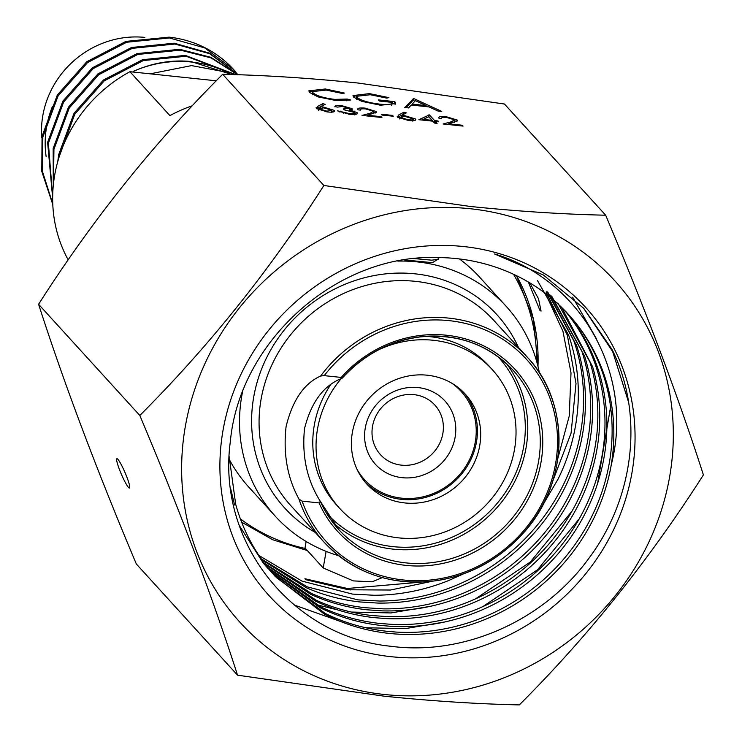 <?xml version="1.0" encoding="UTF-8"?>
<svg xmlns="http://www.w3.org/2000/svg" width="742" height="742" viewBox="0 0 742 742"><rect width="100%" height="100%" fill="white"/><g stroke="black" fill="none" stroke-linecap="round" stroke-linejoin="round"><path stroke-width="1.11" d="M117.895 459.326A15.953 2.013 -113.3 0 0 116.874 458.714A15.953 2.013 -113.3 0 0 120.26 471.587A15.953 2.013 -113.3 0 0 128.459 487.401A15.953 2.013 -113.3 0 0 129.47 488.013A15.953 2.013 -113.3 0 0 126.094 475.13A15.953 2.013 -113.3 0 0 117.895 459.326M528.332 282.006L539.972 310.508L541.066 311.093L538.506 298.766L529.862 282.962M357.978 83.03L504.458 104.028L605.676 215.208C563.614 214.299 518.5 211.387 470.363 206.471L323.883 185.472L222.665 74.293C265.293 75.239 310.406 78.151 357.978 83.03M384.653 694.521A253.541 236.234 137.7 0 0 669.562 477.171A253.541 236.234 137.7 0 0 470.307 208.743A253.541 236.234 137.7 0 0 185.389 426.093A253.541 236.234 137.7 0 0 384.653 694.521M323.883 185.472C270.014 269.995 208.66 346.653 139.821 415.455C179.638 509.865 212.212 596.438 237.542 675.174L384.022 696.163C432.159 701.079 477.264 703.991 519.335 704.9C587.868 636.478 649.222 559.82 703.407 474.917C678.244 396.618 645.67 310.045 605.676 215.208M611.306 464.575C634.735 373.727 580.569 279.604 494.487 253.94L543.367 275.004L583.824 308.412L612.02 349.408C644.13 413.851 634.679 497.548 588.666 558.596C543.691 620.581 463.991 656.076 390.672 646.254C291.458 636.348 216.59 541.558 230.345 441.573C239.397 341.608 336.228 254.395 436.083 257.557A196.602 183.181 137.7 0 1 456.423 258.596A196.602 183.181 137.7 0 1 568.585 314.589A196.602 183.181 137.7 0 1 611.306 464.575C607.225 488.051 599.035 510.329 586.746 531.411C573.687 553.606 557.019 572.833 536.754 589.12C516.404 605.305 493.968 617.307 469.426 625.135C444.848 632.843 420.009 635.783 394.892 633.937L388.196 633.316C365.537 630.737 344.269 624.347 324.384 614.126L275.245 576.46L268.521 568.613C253.217 549.553 242.272 528.091 235.678 504.235L229.195 456.673M463.639 246.548A214.076 199.468 137.7 0 0 223.073 430.063A214.076 199.468 137.7 0 0 391.322 656.716A214.076 199.468 137.7 0 0 631.887 473.201A214.076 199.468 137.7 0 0 463.639 246.548M432.057 581.301L390.468 590.029L348.564 589.779L305.806 579.706L304.916 578.732L347.395 588.489L421.28 582.118M463.388 573.928L448.149 580.754C424.146 590.307 399.484 595.149 374.172 595.269L352.496 594.092L301.966 581.097L258.893 555.47M241.707 522.387A196.602 183.181 137.7 0 0 242.486 522.767M546.891 291.402L573.872 340.893C581.756 363.849 584.826 387.76 583.101 412.635C581.255 437.502 574.716 461.468 563.512 484.517C552.187 507.519 537.013 527.877 517.999 545.593C498.902 563.215 477.366 576.859 453.399 586.523C429.386 596.067 404.733 600.909 379.422 601.039L357.746 599.861L307.216 586.857L261.11 558.726M547.921 292.385L576.692 345.707C584.195 368.802 586.885 392.796 584.761 417.663C582.516 442.538 575.606 466.421 564.041 489.33C552.363 512.175 536.893 532.32 517.61 549.757C498.253 567.101 476.522 580.42 452.435 589.723C428.301 598.905 403.592 603.367 378.309 603.098L359.638 601.938C341.032 599.842 323.289 595.121 306.409 587.785L261.917 559.885M550.694 295.14L581.932 351.467C589.436 374.571 592.125 398.556 590.001 423.432C587.757 448.298 580.856 472.19 569.29 495.09C557.613 517.944 542.133 538.08 522.86 555.517C503.503 572.861 481.771 586.18 457.675 595.483C433.551 604.665 408.842 609.126 383.558 608.867L364.888 607.698C346.282 605.602 328.539 600.89 311.659 593.554L264.217 563.057M551.696 296.151L584.705 356.299C591.828 379.542 594.129 403.592 591.615 428.468C588.972 453.325 581.7 477.134 569.782 499.876C557.752 522.572 541.975 542.495 522.442 559.644C502.826 576.71 480.918 589.704 456.701 598.636C432.447 607.457 407.701 611.538 382.445 610.879L366.78 609.785C347.163 607.568 328.53 602.448 310.87 594.435L265.052 564.18M557.854 303.005L589.955 362.059C597.078 385.302 599.378 409.361 596.865 434.228C594.221 459.094 586.941 482.894 575.031 505.636C563.002 528.332 547.225 548.255 527.692 565.404C508.075 582.47 486.158 595.464 461.951 604.405C437.697 613.226 412.942 617.307 387.695 616.639L372.03 615.545C352.413 613.328 333.77 608.217 316.12 600.204L267.445 567.268M561.694 307.438L592.673 366.91C599.425 390.292 601.335 414.407 598.423 439.264C595.39 464.112 587.747 487.828 575.477 510.413C563.104 532.942 547.021 552.642 527.237 569.504C507.38 586.282 485.287 598.952 460.958 607.513C436.593 615.971 411.801 619.663 386.591 618.615L373.922 617.622C353.294 615.294 333.77 609.766 315.35 601.039L268.316 568.363M564.412 310.156C579.892 328.493 591.059 349.334 597.922 372.67C604.665 396.052 606.585 420.167 603.673 445.024C600.64 469.872 592.988 493.588 580.726 516.172C568.353 538.701 552.271 558.401 532.487 575.263C512.629 592.042 490.527 604.711 466.199 613.282C441.833 621.731 417.05 625.432 391.841 624.374L379.162 623.391C358.544 621.054 339.02 615.526 320.6 606.808L271.015 571.6M568.131 314.423C583.295 333.028 594.119 354.064 600.603 377.539C606.965 401.042 608.496 425.222 605.194 450.051C601.762 474.88 593.748 498.503 581.134 520.921C568.418 543.283 552.039 562.751 532.014 579.326C511.906 595.807 489.637 608.152 465.197 616.342C440.72 624.43 415.91 627.741 390.737 626.304L381.063 625.469C359.416 623.02 339.02 617.066 319.858 607.605L272.407 573.176M268.103 568.613L263.225 563.02L239.332 525.577M234.583 504.987L230.632 488.533M567.955 313.894L573.38 320.182C588.545 338.788 599.369 359.824 605.852 383.299C612.215 406.811 613.736 430.981 610.434 455.82C607.012 480.649 598.989 504.272 586.384 526.681C573.659 549.043 557.288 568.511 537.254 585.086C517.155 601.577 494.877 613.912 470.437 622.111C445.97 630.19 421.15 633.51 395.987 632.063L386.304 631.229C364.665 628.78 344.26 622.826 325.107 613.365L276.321 577.554M275.245 576.46L268.465 568.78M537.366 280.42L568.632 335.134C576.506 358.08 579.585 381.991 577.851 406.866C576.005 431.742 569.476 455.709 558.262 478.757L542.448 505.645M546.047 292.125L567.38 335.319L576.005 383.54L571.071 433.17L552.929 480.686M557.891 458.278L569.253 415.965L571.006 372.883L562.955 331.303L545.5 293.48M397.48 117.088L398.575 115.047L403.889 112.209L406.328 112.867L401.617 115.381L404.575 115.622L415.483 118.98C416.392 120.482 414.11 121.002 408.629 120.538L397.48 117.088L397.174 116.271M415.26 120.26L415.483 118.98L415.798 119.703M404.715 107.525L413.748 98.547L441.759 111.43L437.956 111.031L428.978 106.904L411.272 105.039L408.545 107.924L404.715 107.525M309.553 92.462L308.848 90.839L325.367 88.975L344.492 93.065L342.025 93.399L326.174 90.079L312.567 91.591L313.124 92.908C316.89 95.95 324.143 98.111 334.874 99.391L347.154 99.029L350.818 100.012L335.922 100.522L318.068 96.905L309.553 92.462M353.665 97.174L352.988 95.57L369.414 93.622L388.919 97.629L386.647 98.111L370.323 94.735L356.652 96.293L357.125 97.499C361.317 100.624 368.913 102.841 379.904 104.14C388.177 104.984 392.332 104.399 392.36 102.405L379.347 101.033L378.327 99.901L394.846 101.645L395.681 103.565L380.627 105.234L361.818 101.376L353.665 97.174M391.674 105.494L392.36 102.405M316.38 108.536L317.474 106.486L322.798 103.648L325.228 104.316L320.516 106.82L323.484 107.061L334.392 110.419C335.301 111.921 333.01 112.441 327.537 111.977L316.38 108.536L316.083 107.72M334.16 111.699L334.392 110.419L334.698 111.152M334.855 106.829C334.753 105.633 337.026 105.243 341.654 105.642L352.153 108.684L350.27 110.02L357.171 112.701C357.978 114.305 355.409 114.834 349.454 114.287L337.48 110.836L348.731 113.452C352.997 113.888 354.954 113.572 354.602 112.496L344.01 109.807L343.24 108.963L349.519 108.406L342.452 106.486L337.48 107.108L334.865 106.607M351.977 109.658L352.153 108.684L352.394 109.232M356.948 113.953L357.171 112.701L357.449 113.387M354.435 114.889L354.602 112.496M349.297 110.641L349.519 108.406M357.959 109.844C356.921 108.221 359.276 107.646 365.008 108.109L376.083 111.486L376.389 112.218L367.522 115.242L381.156 116.679L381.926 117.524L362.022 115.427L370.277 113.22L373.514 111.272L365.648 108.935C361.614 108.592 359.926 108.991 360.584 110.122L357.959 109.844L357.653 109.037M360.343 110.094L360.436 109.575L360.584 110.122M373.393 113.749L373.514 111.272M393.316 116.244L382.056 115.056L381.286 114.212L392.546 115.4L393.316 116.244M432.753 121.169L418.859 119.703L429.423 114.899L434.617 120.603L437.993 120.955L438.763 121.809L435.387 121.447L437.112 123.348L434.487 123.07L432.753 121.169M439.06 118.395C438.021 116.782 440.368 116.197 446.109 116.661L457.183 120.046L457.48 120.77L448.622 123.803L462.247 125.24L463.017 126.084L443.122 123.979L451.377 121.771L454.614 119.833L446.74 117.496C442.705 117.153 441.017 117.542 441.685 118.674L439.06 118.395L438.745 117.598M441.434 118.655L441.527 118.126L441.685 118.674M454.484 122.309L454.614 119.833M237.542 675.174L136.324 563.985C96.497 469.584 63.923 383.011 38.593 304.276C92.472 219.753 153.826 143.095 222.665 74.293M139.821 415.455L38.593 304.276M325.191 89.977L325.367 88.975M312.567 91.591L312.605 94.651M312.799 94.763L313.124 92.908M334.698 100.383L334.874 99.391M346.839 100.838L347.154 99.029M309.126 91.915L313.374 90.682M369.238 94.624L369.414 93.622M356.652 96.293L356.614 99.252M356.8 99.345L357.125 97.499M379.728 105.141L379.904 104.14M392.36 103.379L394.494 103.602L394.846 101.645M394.494 103.602L395.096 104.427M353.248 96.627L357.57 95.319M406.087 107.664L412.895 100.458L413.248 98.501M412.895 100.458L413.396 100.513L413.748 98.547M413.396 100.513L414.899 101.2M425.982 106.291L426.808 106.672M426.103 105.577L415.399 100.662L412.153 104.112L426.103 105.577L425.927 106.579M411.977 105.104L412.153 104.112M316.602 108.749L322.455 105.614L322.798 103.648M320.358 107.757L320.516 106.82M323.345 107.822L323.484 107.061M331.897 111.068L333.51 111.921M331.804 110.187L323.697 107.85L319.032 108.842L326.907 111.152L331.804 110.187L331.637 112.571M326.777 111.894L326.907 111.152M318.837 109.974L318.837 108.388L318.494 110.345M341.515 106.403L341.654 105.642M349.519 109.389L350.818 109.955M350.141 110.753L350.27 110.02M353.925 112.005L354.092 111.059M354.704 113.387L356.29 114.212M339.929 112.125L340.105 111.105M343.305 113.22L343.435 112.487M348.601 114.194L348.731 113.452M359.369 109.992L360.38 109.899M364.878 108.861L365.008 108.109M373.671 112.172L375.294 113.053M375.86 112.793L376.083 111.486M367.392 115.993L367.522 115.242M381.017 117.431L381.156 116.679M370.035 114.574L370.277 113.22M392.416 116.151L392.546 115.4M397.703 117.301L403.546 114.166L403.889 112.209M401.45 116.309L401.617 115.381M404.446 116.373L404.575 115.622M412.997 119.629L414.602 120.473M412.895 118.748L404.798 116.411L400.133 117.394L407.998 119.703L412.895 118.748L412.738 121.122M407.868 120.445L407.998 119.703M399.929 118.534L399.929 116.939L399.586 118.896M421.901 120.028L428.542 116.809L428.885 114.843M428.802 116.828L429.423 114.899M429.08 116.865L434.265 122.56L434.617 120.603M434.265 122.56L435.174 122.653M437.863 121.707L437.993 120.955M435.081 123.135L435.387 121.447M423.255 119.406L431.983 120.325L428.728 116.754L423.255 119.406L423.125 120.158M431.853 121.076L431.983 120.325M440.47 118.553L441.471 118.451M445.97 117.421L446.109 116.661M454.763 120.733L456.395 121.614M456.951 121.345L457.183 120.046M448.493 124.545L448.622 123.803M462.118 125.982L462.247 125.24M451.136 123.126L451.377 121.771M572.676 297.18L596.642 339.159M610.583 406.839L597.598 483.394M444.95 621.935L405.336 628.622L365.658 627.741M352.487 625.729L294.203 605.008M430.657 606.251L391.043 612.938L351.346 612.057M338.185 610.045L316.222 604.647M583.49 308.051L612.669 351.55L628.548 402.062M579.205 518.908L537.458 569.847L482.671 606.715M572.082 511.034L530.326 561.991L475.529 598.868M350.317 589.973L304.916 578.732M379.014 349.612A103.129 96.089 -42.3 0 1 433.467 340.281A103.129 96.089 -42.3 0 1 492.298 369.646A103.129 96.089 -42.3 0 1 502.761 482.356A103.129 96.089 -42.3 0 1 398.621 537.867A103.129 96.089 -42.3 0 1 339.79 508.502A103.129 96.089 -42.3 0 1 341.153 378.633M492.298 369.646L489.043 366.066A103.129 96.089 137.7 0 0 430.202 336.701A103.129 96.089 137.7 0 0 426.205 336.358M463.676 392.435A66.669 62.115 -42.3 0 1 468.211 464.594A66.669 62.115 -42.3 0 1 401.524 499.357A66.669 62.115 -42.3 0 1 365.157 482.133M404.78 502.937A66.669 62.115 -42.3 0 1 366.752 483.951A66.669 62.115 -42.3 0 1 359.981 411.087A66.669 62.115 -42.3 0 1 427.309 375.211A66.669 62.115 -42.3 0 1 465.345 394.197A66.669 62.115 -42.3 0 1 472.107 467.052A66.669 62.115 -42.3 0 1 404.78 502.937M231.207 74.534L226.727 72.206A113.888 106.115 137.7 0 0 191.334 62.022A113.888 106.115 137.7 0 0 133.449 71.306C152.435 62.903 171.569 59.629 190.861 61.503L231.977 74.562M52.793 204.569L41.793 171.421L42.053 136.259L57.347 94.995L86.814 61.707L125.917 41.394L169.157 37.146A113.888 106.115 137.7 0 1 233.619 69.525L204.727 47.915L169.426 37.953L126.687 42.248L87.584 62.56L58.117 95.848L42.832 137.112L42.433 171.383L52.765 203.883M236.123 72.382L233.786 69.711M52.654 197.984L47.609 142.353L62.903 101.097L92.37 67.81L131.473 47.497L174.203 43.203L209.392 53.099L238.386 74.766L209.624 53.693L174.973 44.047L132.243 48.351L93.14 68.654L63.673 101.951L48.378 143.206L52.663 196.695M53.257 185.76L53.164 148.456L68.45 107.2L97.916 73.903L137.02 53.6L179.759 49.297L210.913 57.338L237.811 74.747M237.635 74.747L211.09 57.932L180.529 50.15L137.799 54.444L98.695 74.756L69.229 108.044L53.934 149.309L53.507 183.339M57.765 161.543L58.711 154.559L74.005 113.294L103.472 80.006L142.575 59.694L185.305 55.4L235.891 74.682M235.492 74.673L186.084 56.253L143.354 60.547L104.251 80.859L74.784 114.147L59.341 156.302M442.835 433.606A36.803 34.29 -42.3 0 1 417.004 463.379A36.803 34.29 -42.3 0 1 380.47 454.67A36.803 34.29 -42.3 0 1 372.549 426.186A36.803 34.29 -42.3 0 1 398.371 396.404A36.803 34.29 -42.3 0 1 434.905 405.113A36.803 34.29 -42.3 0 1 442.835 433.606M286.087 426.594C292.487 400.337 303.997 383.475 320.637 376.018A137.4 128.023 -42.3 0 1 527.386 357.264A137.4 128.023 -42.3 0 1 556.973 463.611A137.4 128.023 -42.3 0 1 460.569 574.781A137.4 128.023 -42.3 0 1 324.18 542.263A137.4 128.023 -42.3 0 1 298.943 499.032C287.349 477.857 283.064 453.705 286.087 426.594M320.498 501.703A118.08 110.02 137.7 0 0 338.463 529.259A118.08 110.02 137.7 0 0 455.681 557.205A118.08 110.02 137.7 0 0 538.525 461.663A118.08 110.02 137.7 0 0 513.093 370.277C488.394 344.418 457.387 333.306 420.093 336.933C389.569 341.014 363.673 354.722 342.396 378.03L342.006 378.272C323.707 385.358 311.223 402.108 304.535 428.542C301.725 455.996 306.984 480.241 320.312 501.286L319.069 502.909L302.105 501.128A135.359 126.121 137.7 0 0 491.139 558.865A135.359 126.121 137.7 0 0 526.347 359.165A135.359 126.121 137.7 0 0 324.235 375.637L341.19 377.428A120.121 111.921 -42.3 0 1 516.859 371.427A120.121 111.921 -42.3 0 1 486.242 545.092A120.121 111.921 -42.3 0 1 319.069 502.909M451.952 383.299A65.426 60.965 -42.3 0 1 475.26 442.084A65.426 60.965 -42.3 0 1 423.088 496.806A65.426 60.965 -42.3 0 1 357.152 469.603M455.087 437.381A47.024 43.815 -42.3 0 1 402.247 477.69A47.024 43.815 -42.3 0 1 365.287 427.902A47.024 43.815 -42.3 0 1 418.136 387.584A47.024 43.815 -42.3 0 1 455.087 437.381M338.575 555.675A156.005 145.358 -42.3 0 1 275.43 516.367A156.005 145.358 -42.3 0 1 241.827 395.616A156.005 145.358 -42.3 0 1 242.411 392.509M397.786 261.101A156.005 145.358 -42.3 0 1 506.155 306.307A156.005 145.358 -42.3 0 1 539.388 372.855M459.381 258.93A156.005 145.358 -42.3 0 1 479.462 276.998L506.155 306.307M438.689 258.8L432.438 262.659L404.464 259.932M68.19 259.867A139.96 130.406 -42.3 0 1 54.732 174.899A139.96 130.406 -42.3 0 1 129.933 71.696L169.918 115.613A139.96 130.406 -42.3 0 1 192.308 105.772M199.978 79.088L189.887 78.021M150.125 73.829L191.557 65.602L226.727 72.206M275.43 516.367L248.746 487.049A156.005 145.358 -42.3 0 1 229.232 459.326M330.57 384.82A103.129 96.089 137.7 0 0 336.525 504.922L339.79 508.502M382.232 577.628L372.178 581.802L353.34 580.903L323.206 567.973L305.008 547.986L306.149 541.493M342.006 378.272L341.19 377.428M338.463 529.259L320.312 501.286M324.235 375.637L320.637 376.018M298.943 499.032L302.105 501.128M414.472 258.606L431.64 260.173L438.67 259.273L438.142 258.541M216.256 80.804L129.933 71.696M52.524 106.301A98.454 91.73 137.7 0 0 46.143 156.645M144.875 37.406A90.886 84.681 137.7 0 0 41.812 137.789M317.131 108.443L317.474 106.486M398.231 117.004L398.575 115.047M261.101 399.14A137.4 128.023 137.7 0 0 290.688 505.488L324.18 542.263C354.37 573.659 392.064 586.44 437.27 580.596C471.133 574.957 499.811 559.125 523.305 533.118C569.049 483.357 570.913 402.934 527.386 357.264L493.894 320.479A137.4 128.023 137.7 0 0 357.505 287.961A137.4 128.023 137.7 0 0 261.101 399.14M315.229 532.441A143.54 133.736 -42.3 0 1 253.736 396.877A143.54 133.736 -42.3 0 1 374.478 275.505A143.54 133.736 -42.3 0 1 518.435 347.442M536.614 361.289A186.474 173.749 137.7 0 0 513.52 274.262M516.497 275.681A188.514 175.65 -42.3 0 1 537.978 366.427M506.536 363.701A118.08 110.02 -42.3 0 1 526.032 447.936A118.08 110.02 -42.3 0 1 447.825 541.808A118.08 110.02 -42.3 0 1 332.537 522.118M497.854 356.577A116.03 108.119 -42.3 0 1 523.583 447.185A116.03 108.119 -42.3 0 1 441.62 541.252A116.03 108.119 -42.3 0 1 326.257 512.805M513.093 370.277A118.08 110.02 137.7 0 0 342.424 377.799M240.371 518.881A186.474 173.749 137.7 0 0 305.5 548.524M323.206 567.973L326.128 551.371M538.033 366.669L533.489 319.329L516.515 275.681M307.346 550.555L272.787 539.786L241.614 522.145M438.902 257.567L438.67 258.921"/></g></svg>
